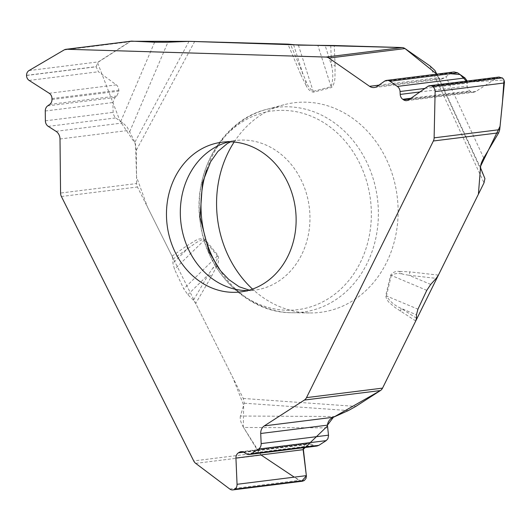 <?xml version="1.0" encoding="UTF-8"?>
<svg xmlns="http://www.w3.org/2000/svg" width="531" height="531" viewBox="0 0 531 531"><rect width="100%" height="100%" fill="white"/><g stroke="black" fill="none" stroke-linecap="round" stroke-linejoin="round"><path stroke-width="0.4" stroke-dasharray="2.65 1.99" d="M335.041 416.496L240.41 416.038L244.267 403.202L243.264 398.469L195.707 303.427L193.437 300.241L187.835 294.678L183.766 288.837L174.507 269.31L172.9 263.164L172.894 259.181L172.057 256.168L137.443 186.992A6.857 5.881 -97.1 0 1 136.613 183.547L60.567 193.052M240.41 416.038C239.76 418.932 240.808 422.742 243.563 427.462L327.587 427.873M195.707 463.364L261.312 455.16L259.028 452.77L243.563 427.462M131.429 41.133L129.67 41.776L98.321 61.895L96.111 66.654L26.55 75.349M26.55 75.475L96.111 66.78L98.427 71.758L117.026 85.385L118.539 87.947L118.911 91.146L116.893 95.985L115.028 97.472L112.917 102.536L113.163 113.8L114.975 117.404L123.424 123.424L127.155 127.022L134.894 142.175L136.268 150.339L136.613 183.547M261.312 455.16L299.046 480.349L302.431 481.212M303.201 447.752L305.332 444.474L307.94 443.332L316.921 446.04M499.06 77.041L497.009 77.805L475.935 91.438L473.752 92.248L470.426 91.425L468.143 89.195L467.406 86.865L467.161 81.031M384.484 81.23L451.828 72.813L454.118 71.964M451.828 72.813L443.299 78.435L441.301 79.139L440.305 79.026L438.672 77.679L436.801 74.128L450.427 73.716M234.138 142.036A105.616 90.529 82.9 0 1 283.879 104.773A105.616 90.529 82.9 0 1 397.175 196.331A105.616 90.529 82.9 0 1 309.898 312.951A105.616 90.529 82.9 0 1 308.451 312.918A105.616 90.529 82.9 0 1 252.517 289.076M172.057 256.168L186.527 245.972A5.144 2.409 -125.2 0 1 187.456 248.926L172.9 263.164M172.894 259.181L196.49 242.428L201.926 239.773L203.293 239.587L204.402 240.072L174.507 269.31M293.616 44.803L302.683 73.145A5.144 0.83 -22.9 0 1 300.745 74.446L287.921 44.126M305.604 80.234L306.068 85.365C307.734 89.122 310.19 91.405 313.416 92.215L331.324 87.555L332.897 86.301L334.503 81.542L334.955 78.05L335.094 65.512L331.583 65.632C333.315 73.225 333.149 80.247 331.092 86.692L313.184 91.352C309.692 88.816 307.164 85.113 305.604 80.234L290.484 44.299M415.733 320.983L394.812 307.336L388.719 302.046L386.555 299.225L385.718 295.648L390.604 275.144C392.721 272.323 395.568 271.075 399.153 271.394L402.637 274.155L408.983 275.264A5.144 2.595 96.5 0 0 409.786 271.859L399.153 271.394M186.527 245.972L195.959 240.251L198.806 239.076L203.22 238.472L204.993 239.468L218.009 255.311C219.13 258.942 218.732 262.473 216.821 265.905L212.566 268.434L208.471 274.5A5.144 1.766 -149.7 0 1 211.504 276.366L195.707 303.427M204.402 240.072L217.425 255.915C217.239 260.535 215.619 264.71 212.566 268.434M400.414 311.186A5.144 2.157 122.6 0 0 401.097 308.352L416.437 314.81M416.51 318.208L401.097 308.352C394.931 305.763 390.039 301.621 386.415 295.92L417.93 309.181M187.835 294.678L208.471 274.5L193.437 300.241M426.785 290.351L391.307 275.416C394.692 273.365 398.469 272.941 402.637 274.155M330.727 45.513L331.583 65.632L325.184 45.633M430.727 284.417L408.983 275.264L436.21 278.363M402.226 47.564L404.914 48.507M467.386 82.159L503.999 80.055M382.459 388.3L380.501 390.504M334.039 416.954L333.415 417.247M327.435 425.158L327.448 426.054M301.674 481.239L294.247 477.15M261.006 454.948L243.284 426.99L243.663 405.206L232.903 377.767L147.545 207.183L136.547 176.949L135.551 144.054L120.086 121.207L97.525 62.585L130.772 41.272M61.397 196.497L137.443 186.992M259.028 452.77L193.715 460.935M29.026 70.557L98.321 61.895M29.132 80.42L98.427 71.758M49.224 93.27L116.428 84.867M51.978 98.554L118.904 90.19M51.992 99.509L118.911 91.146M49.728 104.381L116.893 95.985M47.644 105.895L115.028 97.472M45.274 110.992L112.917 102.536M45.381 120.829L113.017 112.38M48.261 126.358L115.605 117.942M56.001 131.31L122.714 122.973M64.065 49.974L129.67 41.776M60.003 138.989L129.099 130.347M247.519 290.603A75.429 64.656 -97.1 0 0 254.495 290.178A75.429 64.656 -97.1 0 0 309.294 207.309A75.429 64.656 -97.1 0 0 235.784 140.483A75.429 64.656 -97.1 0 0 228.921 141.784M229.744 489.011L299.046 480.349M243.616 452.186L305.332 444.474M242.946 451.901L306.042 444.016M243.961 452.385L311.126 443.989M246.198 453.773L313.582 445.35M427.714 86.467L497.009 77.805M408.737 99.835L475.935 91.438M409.939 98.985L470.426 91.425M410.954 98.268L469.709 90.927M419.921 91.956L467.373 86.022M424.959 88.405L467.433 83.095M377.176 86.38L443.889 78.037M378.928 85.146L438.672 77.679M218.945 268.719A103.2 88.458 -97.1 0 0 290.769 312.719A103.2 88.458 -97.1 0 0 292.189 312.746A103.2 88.458 -97.1 0 0 377.468 198.793A103.2 88.458 -97.1 0 0 266.761 109.333A103.2 88.458 -97.1 0 0 206.612 170.033M286.328 310.223A100.153 85.843 -97.1 0 0 359.308 162.599A100.153 85.843 -97.1 0 0 210.216 158.112A100.153 85.843 -97.1 0 0 286.328 310.223M217.425 255.915L183.766 288.837M298.389 45.115L313.184 91.352M331.092 86.692L317.95 45.633M188.996 41.352L134.894 142.175M129.697 131.695L167.929 42.215M194.764 41.325L136.268 150.339M306.068 85.365L300.745 74.446M335.094 65.512L334.245 45.52M429.951 65.91L484.007 182.876M438.407 275.118L409.786 271.859M243.264 398.469L355.816 406.414M216.821 265.905L211.504 276.366M154.621 42.188L120.67 121.632M391.307 275.416L386.415 295.92M244.267 403.202L348.363 410.556M484.916 178.595L434.916 70.424M438.188 76.869L480.814 168.526M483.748 158.032L445.894 76.65M240.656 291.911L254.495 290.178L249.258 290.132M221.945 142.215L235.784 140.483L230.72 141.817M307.993 443.325L240.974 451.702M473.811 92.241L406.719 100.624M441.898 79.066L374.242 87.522M283.879 104.773L266.761 109.333C222.376 120.066 192.268 172.203 200.273 222.575C206.181 271.474 246.583 312.321 290.683 312.713L309.898 312.951"/><path stroke-width="0.8" d="M130.772 41.272L188.996 41.352L167.929 42.215L154.621 42.188L131.429 41.133L66.036 49.303A6.857 5.881 82.9 0 0 64.065 49.974L29.026 70.557A5.522 4.733 82.9 0 0 26.55 75.349L26.55 75.475A5.522 4.733 82.9 0 0 29.132 80.42L49.224 93.27A5.894 5.058 -97.1 0 1 51.978 98.554L51.992 99.509A5.894 5.058 -97.1 0 1 49.728 104.381L47.644 105.895A6.173 5.29 82.9 0 0 45.274 110.992L45.381 120.829A6.173 5.29 -97.1 0 0 48.261 126.358L56.001 131.31A8.569 7.348 -97.1 0 1 60.003 138.989L60.567 193.052A6.857 5.881 82.9 0 0 61.397 196.497L193.715 460.935A6.857 5.881 82.9 0 0 195.707 463.364L229.744 489.011A5.522 4.733 82.9 0 0 232.903 489.901A5.522 4.733 82.9 0 0 234.642 489.263L304.303 480.509L305.989 478.464L306.387 476.061L303.201 447.752M404.914 48.507L436.801 74.128L434.916 70.424L429.951 65.91L405 48.567L328.954 58.071A6.857 5.881 82.9 0 0 326.001 57.063L66.813 49.264A6.857 5.881 82.9 0 0 66.036 49.303M402.226 47.564L293.324 44.763L188.996 41.352L287.921 44.126L298.389 45.115L334.245 45.52L402.047 47.558A6.857 5.881 -97.1 0 1 405 48.567M230.514 141.81A75.429 64.656 -97.1 0 0 221.945 142.215A75.429 64.656 -97.1 0 0 166.661 220.1A75.429 64.656 -97.1 0 0 232.087 292.309A75.429 64.656 -97.1 0 0 240.656 291.911A75.429 64.656 -97.1 0 0 295.933 214.02A75.429 64.656 -97.1 0 0 230.514 141.81M454.051 71.97L386.595 80.407A6.173 5.29 -97.1 0 1 389.96 81.276L397.354 86.42A6.173 5.29 82.9 0 1 400.049 91.518L400.208 94.418A5.894 5.058 -97.1 0 0 402.783 99.29L403.507 99.795A5.894 5.058 -97.1 0 0 406.719 100.624A5.894 5.058 -97.1 0 0 408.737 99.835L427.714 86.467A5.522 4.733 82.9 0 1 429.599 85.723A5.522 4.733 82.9 0 1 432.606 86.507L432.705 86.573A5.522 4.733 82.9 0 1 435.121 91.617L434.119 137.848A6.857 5.881 82.9 0 1 433.369 140.987L306.506 397.626A6.857 5.881 82.9 0 1 304.369 400.062L264.319 425.882L333.415 417.247L348.363 410.556L355.816 406.414L380.415 390.557A6.857 5.881 -97.1 0 0 382.552 388.121L415.733 320.983L416.51 318.208L416.437 314.81L417.93 309.181L426.785 290.351L430.727 284.417L436.21 278.363L438.407 275.118L484.007 182.876L484.916 178.595L480.814 168.526C480.11 166.203 481.086 162.705 483.748 158.032L498.675 132.823L499.717 129.644L504.45 82.093L503.999 80.042L502.87 78.376L499.06 77.041M302.431 481.212L304.203 480.568M264.319 425.882A8.569 7.348 -97.1 0 0 260.721 433.495L261.152 443.597A6.173 5.29 -97.1 0 1 258.557 449.08L251.269 453.779A6.173 5.29 82.9 0 1 249.324 454.49A6.173 5.29 82.9 0 1 246.198 453.773L243.961 452.385A5.894 5.058 -97.1 0 0 240.974 451.702A5.894 5.058 -97.1 0 0 239.123 452.379L238.412 452.837A5.894 5.058 -97.1 0 0 235.937 458.08L237.052 484.299A5.522 4.733 82.9 0 1 234.735 489.204L234.642 489.263M316.921 446.04L318.905 445.323L326.2 440.624L327.899 438.739L328.536 435.652L327.435 425.158C327.919 421.408 329.917 418.767 333.415 417.247L327.435 425.158L260.721 433.495M467.161 81.031L464.99 77.964L457.596 72.82L454.118 71.964M386.595 80.407A6.173 5.29 -97.1 0 0 384.484 81.23L377.176 86.38A8.569 7.348 -97.1 0 1 374.242 87.522A8.569 7.348 -97.1 0 1 369.576 86.314L378.928 85.146M328.954 58.071L369.576 86.314M252.517 289.076A105.616 90.529 82.9 0 1 234.138 142.036M450.427 73.716L460.072 74.539L467.386 82.159M503.999 80.055L502.392 103.114L500.063 126.265L480.608 166.176L478.411 194.193L382.459 388.3M380.501 390.504L334.039 416.954M327.448 426.054L303.121 449.505M235.937 458.08L303.141 449.677L306.374 475.849L301.674 481.239M294.247 477.15L261.006 454.948M132.126 41.106L66.813 49.264M326.001 57.063L402.047 47.558M228.921 141.784A75.429 64.656 -97.1 0 0 180.879 222.429A75.429 64.656 -97.1 0 0 245.933 290.583A75.429 64.656 -97.1 0 0 247.519 290.603M498.675 132.823L433.369 140.987M306.506 397.626L382.552 388.121M234.735 489.204L304.303 480.509M237.052 484.299L306.354 475.637M238.412 452.837L243.616 452.186M239.123 452.379L242.946 451.901M251.269 453.779L318.905 445.323M258.557 449.08L326.2 440.624M261.152 443.597L328.49 435.174M380.415 390.557L304.369 400.062M432.705 86.573L502.266 77.878M435.121 91.617L504.423 82.955M432.606 86.507L502.173 77.811M403.507 99.795L409.939 98.985M402.783 99.29L410.954 98.268M400.208 94.418L419.921 91.956M400.049 91.518L424.959 88.405M397.354 86.42L464.99 77.964M389.96 81.276L457.596 72.82M434.119 137.848L499.717 129.644M206.612 170.033A103.2 88.458 -97.1 0 0 218.945 268.719M302.371 481.219L232.903 489.901M316.861 446.047L249.324 454.49M499.001 77.055L429.599 85.723M230.72 141.817L227.454 143.416L217.883 151.468L210.634 161.743L202.497 182.624L200.048 217.491L209.108 251.946L220.451 270.671L228.808 279.538L239.156 286.76L249.258 290.132"/></g></svg>
